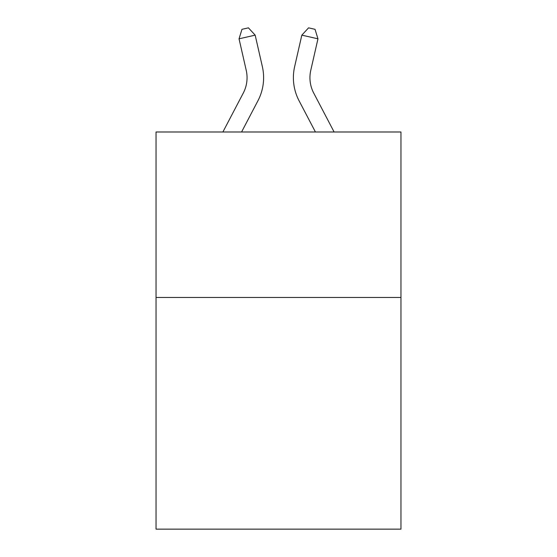 <?xml version="1.0" encoding="UTF-8"?>
<svg xmlns="http://www.w3.org/2000/svg" width="557" height="557" viewBox="0 0 557 557"><rect width="100%" height="100%" fill="white"/><g stroke="black" fill="none" stroke-linecap="round" stroke-linejoin="round"><path stroke-width="0.84" d="M400.956 297.473L400.956 529.15L156.044 529.15L156.044 131.995L400.956 131.995L400.956 297.473L156.044 297.473M243.277 93.075A33.1 33.1 -36.9 0 0 246.229 70.363A33.1 33.1 -36.9 0 1 243.277 93.075A33.1 33.1 -36.9 0 0 246.229 70.363A33.1 33.1 -36.9 0 1 243.277 93.075A33.1 33.1 -36.9 0 0 246.229 70.363A33.1 33.1 -36.9 0 1 243.277 93.075A33.1 33.1 -36.9 0 0 246.229 70.363A33.1 33.1 -36.9 0 1 243.277 93.075A33.1 33.1 -36.9 0 0 246.229 70.363A33.1 33.1 -36.9 0 1 243.277 93.075L222.891 131.995L243.277 93.075A33.1 33.1 -34.7 0 0 246.229 70.363L239.044 38.816L241.968 29.319L248.422 27.85L255.176 35.14L262.368 66.687A49.643 49.643 143.1 0 1 257.94 100.754L241.571 131.995L257.94 100.754M313.723 93.075A33.1 33.1 36.9 0 1 310.771 70.363A33.1 33.1 36.9 0 0 313.723 93.075A33.1 33.1 36.9 0 1 310.771 70.363A33.1 33.1 36.9 0 0 313.723 93.075A33.1 33.1 36.9 0 1 310.771 70.363A33.1 33.1 36.9 0 0 313.723 93.075A33.1 33.1 36.9 0 1 310.771 70.363A33.1 33.1 36.9 0 0 313.723 93.075A33.1 33.1 36.9 0 1 310.771 70.363A33.1 33.1 36.9 0 0 313.723 93.075L334.109 131.995L313.723 93.075A33.1 33.1 34.7 0 1 310.771 70.363L317.956 38.816L301.824 35.14L294.632 66.687A49.643 49.643 -143.1 0 0 299.06 100.754L315.429 131.995L299.06 100.754M255.176 35.14L262.368 66.687L255.176 35.14L262.368 66.687L255.176 35.14L262.368 66.687L255.176 35.14L262.368 66.687L255.176 35.14L262.368 66.687L255.176 35.14L239.044 38.816M301.824 35.14L294.632 66.687L301.824 35.14L294.632 66.687L301.824 35.14L294.632 66.687L301.824 35.14L294.632 66.687L301.824 35.14L294.632 66.687L301.824 35.14L308.578 27.85L315.032 29.319L317.956 38.816"/></g></svg>
